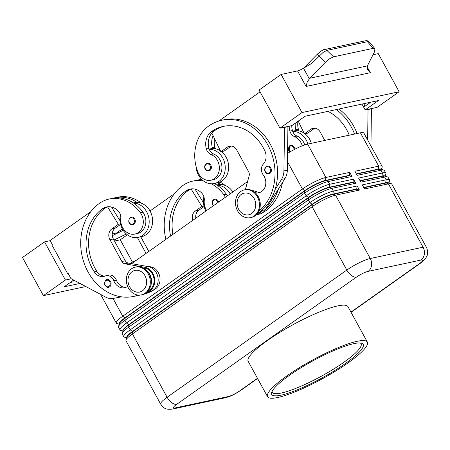 <?xml version="1.0" encoding="UTF-8"?>
<svg xmlns="http://www.w3.org/2000/svg" width="450" height="450" viewBox="0 0 450 450"><rect width="100%" height="100%" fill="white"/><g stroke="black" fill="none" stroke-linecap="round" stroke-linejoin="round"><path stroke-width="0.67" d="M105.919 280.029A3.949 3.296 77.9 0 1 106.954 279.568A3.949 3.296 77.9 0 1 110.812 282.094A3.949 3.296 77.9 0 1 109.642 286.841A3.949 3.296 77.9 0 1 108.608 287.297A3.949 3.296 77.9 0 1 106.436 286.898M120.409 214.689A17.381 14.501 -102.1 0 0 122.422 228.971A17.381 14.501 -102.1 0 0 138.189 237.386A17.381 14.501 -102.1 0 0 146.678 211.804A17.381 14.501 -102.1 0 0 133.667 203.124A37.384 31.185 77.9 0 1 142.926 212.175A13.432 11.205 77.9 0 1 137.362 233.522L134.809 234.073A13.432 11.205 77.9 0 1 123.621 229.146A13.432 11.205 77.9 0 1 120.763 218.346A7.903 6.593 -102.1 0 0 118.451 211.219A15.806 13.185 -102.1 0 0 106.554 206.972A15.806 13.185 -102.1 0 0 102.409 208.806A44.252 36.911 -102.1 0 0 94.23 271.834A11.064 9.231 -102.1 0 0 103.815 276.429A11.064 9.231 -102.1 0 0 105.159 276.007A7.903 6.593 77.9 0 1 106.127 275.709A7.903 6.593 77.9 0 1 113.833 280.721A11.064 9.231 -102.1 0 0 124.633 287.741A11.064 9.231 -102.1 0 0 127.62 286.397M138.189 237.386L141.598 236.655A17.381 14.501 -102.1 0 0 150.086 211.072A17.381 14.501 -102.1 0 0 137.076 202.393A17.381 14.501 77.9 0 0 134.319 202.657L133.301 202.877M147.392 271.299A11.852 9.889 77.9 0 1 151.515 282.066A11.852 9.889 77.9 0 1 150.576 286.144M143.359 267.992A11.852 9.889 77.9 0 1 154.069 281.52A11.852 9.889 77.9 0 1 149.709 289.98A50.569 42.188 77.9 0 1 147.999 291.122M143.724 294.255A50.569 42.188 -102.1 0 0 155.672 288.703A11.852 9.889 -102.1 0 0 160.031 280.243A11.852 9.889 -102.1 0 0 148.86 266.726M209.925 170.499A3.949 3.296 77.9 0 1 208.884 170.961C205.571 171.681 202.894 166.888 206.128 163.716L207.231 163.232A3.949 3.296 77.9 0 1 211.382 167.254A3.949 3.296 77.9 0 1 209.925 170.499M170.556 236.064A44.252 36.911 77.9 0 1 185.917 190.912A15.806 13.185 77.9 0 1 190.063 189.084A15.806 13.185 77.9 0 1 201.96 193.326A7.903 6.593 77.9 0 1 204.272 200.458A13.432 11.205 -102.1 0 0 206.634 210.527M289.704 145.8A3.949 3.296 77.9 0 1 290.739 145.344A3.949 3.296 77.9 0 1 294.885 149.209M381.426 169.447L382.14 167.158A18.962 3.521 151.3 0 0 382.123 166.41A18.962 3.521 151.3 0 0 378.714 166.151L354.859 171.264L357.092 175.354L380.953 170.241A18.962 3.521 -28.7 0 1 383.738 170.078L380.829 169.284A16.751 3.111 151.3 0 0 378.366 169.425L356.423 174.127M383.738 170.078A18.962 3.521 -28.7 0 1 384.362 170.499L385.853 173.222A18.962 3.521 151.3 0 0 382.444 172.963L358.582 178.076L360.821 182.16L384.683 177.053A18.962 3.521 -28.7 0 1 387.467 176.889A18.962 3.521 -28.7 0 1 388.086 177.306L389.582 180.034A18.962 3.521 151.3 0 0 386.173 179.775L362.312 184.888L364.551 188.972L388.412 183.859A18.962 3.521 -28.7 0 1 391.196 183.696A18.962 3.521 -28.7 0 1 391.815 184.118L426.493 247.455A18.962 3.521 151.3 0 0 423.084 247.196A9.484 7.909 77.9 0 1 424.311 254.351A9.484 7.909 77.9 0 1 420.947 260.055A9.484 1.761 -28.7 0 1 419.445 263.638L350.961 312.114M387.467 176.889L384.559 176.091A16.751 3.111 151.3 0 0 382.095 176.237L360.152 180.934M391.196 183.696L388.282 182.903A16.751 3.111 151.3 0 0 385.824 183.049L363.881 187.746M126.006 340.093L126.906 337.207A16.751 3.111 -28.7 0 1 126.968 337.044A16.751 3.111 -28.7 0 1 132.581 331.762L312.272 204.57L312.126 206.73L346.798 270.067L167.113 397.26A18.962 3.521 151.3 0 0 160.751 403.239A18.962 3.521 151.3 0 0 160.701 404.179L126.028 340.841A18.962 3.521 -28.7 0 1 126.006 340.093A18.962 3.521 -28.7 0 1 126.073 339.902A18.962 3.521 -28.7 0 1 132.435 333.923L312.126 206.73A18.962 3.521 -28.7 0 1 324.473 199.468A18.962 3.521 -28.7 0 1 335.576 195.176L359.438 190.069L357.199 185.979L333.343 191.093A18.962 3.521 151.3 0 0 322.234 195.384A18.962 3.521 151.3 0 0 309.887 202.646L130.196 329.839A18.962 3.521 151.3 0 0 123.84 335.818A18.962 3.521 151.3 0 0 123.789 336.752L122.299 334.029A18.962 3.521 -28.7 0 1 122.276 333.281A18.962 3.521 -28.7 0 1 122.349 333.09A18.962 3.521 -28.7 0 1 128.706 327.111L308.396 199.924A18.962 3.521 -28.7 0 1 320.743 192.662A18.962 3.521 -28.7 0 1 331.847 188.37L355.708 183.257L353.469 179.173L329.614 184.281A18.962 3.521 151.3 0 0 318.504 188.572A18.962 3.521 151.3 0 0 306.157 195.834L126.467 323.027A18.962 3.521 151.3 0 0 120.111 329.006A18.962 3.521 151.3 0 0 120.06 329.94L118.569 327.218A18.962 3.521 -28.7 0 1 118.547 326.469L119.447 323.589A16.751 3.111 -28.7 0 1 119.509 323.421A16.751 3.111 -28.7 0 1 125.128 318.139L304.813 190.952A16.751 3.111 -28.7 0 1 315.726 184.534A16.751 3.111 -28.7 0 1 325.536 180.743L349.391 175.629L351.979 176.445L349.746 172.361L325.884 177.469A18.962 3.521 151.3 0 0 314.781 181.761A18.962 3.521 151.3 0 0 302.428 189.028L122.743 316.215A18.962 3.521 151.3 0 0 116.381 322.194A18.962 3.521 151.3 0 0 116.331 323.134A18.962 3.521 151.3 0 0 116.949 323.55L119.261 324.186M118.547 326.469A18.962 3.521 -28.7 0 1 118.62 326.284A18.962 3.521 -28.7 0 1 124.976 320.304L304.667 193.112A18.962 3.521 -28.7 0 1 317.014 185.85A18.962 3.521 -28.7 0 1 328.118 181.558L351.979 176.445M349.746 172.361L349.245 175.359L325.384 180.472L325.884 177.469L307.614 144.101A18.962 3.521 151.3 0 0 296.505 148.393A18.962 3.521 151.3 0 0 287.606 153.36M353.469 179.173L352.974 182.171L329.113 187.279L329.614 184.281L328.118 181.558L325.384 180.472A16.751 3.111 151.3 0 0 315.574 184.264A16.751 3.111 151.3 0 0 304.667 190.676L124.976 317.869A16.751 3.111 151.3 0 0 119.362 323.151A16.751 3.111 151.3 0 0 119.317 323.978L119.464 324.248M122.276 333.281L123.176 330.401A16.751 3.111 -28.7 0 1 123.238 330.233A16.751 3.111 -28.7 0 1 128.858 324.951L308.543 197.758A16.751 3.111 -28.7 0 1 319.449 191.346A16.751 3.111 -28.7 0 1 329.259 187.554L353.121 182.441L355.708 183.257M357.199 185.979L356.704 188.983L332.843 194.091L333.343 191.093L331.847 188.37L329.113 187.279A16.751 3.111 151.3 0 0 319.303 191.07A16.751 3.111 151.3 0 0 308.396 197.488L128.706 324.675A16.751 3.111 151.3 0 0 123.086 329.957A16.751 3.111 151.3 0 0 123.047 330.789L123.193 331.059M363.729 187.476L385.673 182.773L388.412 183.859L423.084 247.196L370.254 258.514L335.576 195.176L332.843 194.091A16.751 3.111 151.3 0 0 323.032 197.882A16.751 3.111 151.3 0 0 312.126 204.3L312.272 204.57A16.751 3.111 -28.7 0 1 323.179 198.157A16.751 3.111 -28.7 0 1 332.989 194.366L356.85 189.253L359.438 190.069M287.471 161.708L302.428 189.028L304.667 190.676L304.667 193.112L306.157 195.834L308.396 197.488L308.396 199.924L309.887 202.646L312.126 204.3L132.435 331.487A16.751 3.111 151.3 0 0 126.816 336.769A16.751 3.111 151.3 0 0 126.776 337.596L126.922 337.871M240.744 191.498A14.226 11.863 77.9 0 1 244.479 189.849A14.226 11.863 77.9 0 1 258.379 198.934A14.226 11.863 77.9 0 1 254.166 216.017A14.226 11.863 77.9 0 1 250.436 217.665A14.226 11.863 77.9 0 1 236.537 208.581A14.226 11.863 77.9 0 1 240.744 191.498M241.211 194.439A11.064 9.231 77.9 0 1 254.149 198.512A11.064 9.231 77.9 0 1 251.651 213.508A11.064 9.231 77.9 0 1 238.719 209.436A11.064 9.231 77.9 0 1 241.211 194.439M244.479 189.849L245.329 189.669A14.226 11.863 77.9 0 1 259.228 198.748A14.226 11.863 77.9 0 1 255.021 215.831A14.226 11.863 77.9 0 1 251.286 217.479L250.436 217.665M145.029 293.265A14.226 11.863 -102.1 0 0 149.243 276.182A14.226 11.863 -102.1 0 0 135.343 267.097A14.226 11.863 -102.1 0 0 131.608 268.751A14.226 11.863 -102.1 0 0 127.401 285.834A14.226 11.863 -102.1 0 0 141.3 294.913A14.226 11.863 -102.1 0 0 145.029 293.265M142.521 290.762A11.064 9.231 -102.1 0 0 145.013 275.766A11.064 9.231 -102.1 0 0 132.075 271.693A11.064 9.231 -102.1 0 0 129.583 286.689A11.064 9.231 -102.1 0 0 142.521 290.762M141.3 294.913L142.149 294.733A14.226 11.863 -102.1 0 0 145.884 293.085A14.226 11.863 -102.1 0 0 150.097 276.002A14.226 11.863 -102.1 0 0 136.192 266.918L135.343 267.097M289.204 126.191A15.806 13.185 -102.1 0 0 289.879 131.096A7.903 6.593 -102.1 0 0 294.48 136.603A13.432 11.205 77.9 0 1 301.742 144.287A13.432 11.205 77.9 0 1 302.265 145.817M304.718 144.917A13.432 11.205 -102.1 0 0 304.301 143.736A13.432 11.205 -102.1 0 0 297.039 136.058A7.903 6.593 77.9 0 1 292.708 131.394A17.381 14.501 77.9 0 1 306.253 140.074A17.381 14.501 77.9 0 1 307.901 144.039M292.635 131.197L293.895 130.928A17.381 14.501 77.9 0 1 296.117 130.663A17.381 14.501 77.9 0 1 303.975 133.031M304.937 133.723A17.381 14.501 77.9 0 1 309.662 139.343A17.381 14.501 77.9 0 1 311.31 143.308M213.638 199.643A3.949 3.296 77.9 0 1 214.678 199.181A3.949 3.296 77.9 0 1 218.644 202.028M282.499 182.514A50.569 42.188 77.9 0 1 264.808 211.455A11.852 9.889 77.9 0 1 262.918 212.468M260.089 192.369A11.064 9.231 77.9 0 1 256.264 191.588A11.852 9.889 -102.1 0 0 252.495 190.744M258.761 211.371A50.569 42.188 -102.1 0 0 270.608 150.851A50.569 42.188 -102.1 0 0 221.833 120.24A50.569 42.188 -102.1 0 0 208.564 126.107A37.384 31.185 -102.1 0 0 197.882 172.013A13.432 11.205 -102.1 0 0 210.876 180.231A13.432 11.205 -102.1 0 0 218.233 162.174A13.432 11.205 -102.1 0 0 210.971 154.491A7.903 6.593 77.9 0 1 206.364 148.984A15.806 13.185 77.9 0 1 211.545 131.552A44.252 36.911 77.9 0 1 223.155 126.422A44.252 36.911 77.9 0 1 264.892 151.037A11.064 9.231 77.9 0 1 263.363 164.025A7.903 6.593 -102.1 0 0 263.256 174.96A11.064 9.231 77.9 0 1 258.834 192.752A11.064 9.231 77.9 0 1 255.212 192.667M210.87 180.231L213.429 179.679A13.432 11.205 -102.1 0 0 220.792 161.629A13.432 11.205 -102.1 0 0 213.525 153.945A7.903 6.593 77.9 0 1 209.199 149.282A17.381 14.501 77.9 0 1 222.739 157.961A17.381 14.501 77.9 0 1 214.256 183.544A17.381 14.501 77.9 0 1 198.489 175.129A17.381 14.501 77.9 0 1 195.992 166.095M221.428 151.611A17.381 14.501 77.9 0 1 226.148 157.236A17.381 14.501 77.9 0 1 217.665 182.812L214.256 183.544M269.933 173.385A3.949 3.296 77.9 0 1 268.892 173.841C265.579 174.561 262.901 169.768 266.136 166.601L267.238 166.112A3.949 3.296 77.9 0 1 271.395 170.139A3.949 3.296 77.9 0 1 269.933 173.385M130.129 217.53A3.949 3.296 77.9 0 1 131.164 217.074A3.949 3.296 77.9 0 1 135.028 219.594A3.949 3.296 77.9 0 1 133.858 224.342A3.949 3.296 77.9 0 1 132.823 224.797A3.949 3.296 77.9 0 1 130.652 224.398M373.016 54.742L378.264 53.617L399.144 91.755L377.094 107.364L365.164 109.918L378.394 100.558L305.111 116.252L291.881 125.617L279.951 128.171L259.071 90.034L281.121 74.43L297.54 70.909A6.322 1.176 151.3 0 0 300.229 69.958A6.322 1.176 151.3 0 0 303.519 68.248L311.721 63.383L323.168 52.352L326.88 50.389L367.476 41.693A3.161 2.638 -102.1 0 0 365.535 40.804A3.161 2.638 -102.1 0 0 365.119 40.849A3.161 2.638 -102.1 0 0 365.108 40.854L324.506 49.551A3.161 2.638 77.9 0 1 324.517 49.551A3.161 2.638 77.9 0 1 324.934 49.5A3.161 2.638 77.9 0 1 326.88 50.389L333.551 56.835L373.05 48.375L374.912 48.707L374.535 51.733L367.391 65.891L309.673 78.255L307.198 82.114L306.051 86.456L370.356 72.686L367.397 69.216L367.391 65.891M324.405 49.573A3.161 2.638 77.9 0 1 324.506 49.551C323.505 49.343 321.165 50.839 317.492 54.039A3.161 0.399 44.5 0 0 317.486 54.039A3.161 0.399 44.5 0 0 317.632 54.45A3.161 0.399 44.5 0 0 318.954 56.025L325.406 62.258L329.709 58.669L333.551 56.835M360.315 343.001A50.569 9.388 -28.7 0 1 361.074 343.755A50.569 9.388 -28.7 0 1 343.986 362.199A50.569 9.388 -28.7 0 1 299.115 387.034A50.569 9.388 -28.7 0 1 272.357 392.327A50.569 9.388 -28.7 0 1 272.132 391.281M345.583 363.381A52.149 9.681 -28.7 0 1 295.386 390.589A52.149 9.681 -28.7 0 1 271.659 392.389A52.149 9.681 -28.7 0 1 289.339 375.429A52.149 9.681 -28.7 0 1 361.502 343.204A52.149 9.681 -28.7 0 1 345.583 363.381M286.785 375.975A56.891 10.564 -28.7 0 1 337.258 348.036A56.891 10.564 -28.7 0 1 367.363 342.084A56.891 10.564 -28.7 0 1 348.137 362.829A56.891 10.564 -28.7 0 1 297.664 390.769A56.891 10.564 -28.7 0 1 267.559 396.726A56.891 10.564 -28.7 0 1 286.785 375.975M267.559 396.726L248.169 361.311A56.891 10.564 -28.7 0 1 267.396 340.56A56.891 10.564 -28.7 0 1 317.869 312.621A56.891 10.564 -28.7 0 1 347.974 306.669L367.363 342.084M373.05 48.375L367.476 41.693L369.439 42.142C368.336 40.843 366.896 40.41 365.119 40.854M325.406 62.258L309.673 78.255M281.121 74.43L302.001 112.567L279.951 128.171M399.144 91.755L302.001 112.567M22.5 257.49L43.38 295.627L65.43 280.024L44.55 241.881L22.5 257.49M85.821 286.537L43.38 295.627M73.62 280.114L72.866 281.914L70.296 282.465M79.999 283.433L64.131 286.83L73.693 280.063M112.224 233.916L116.533 232.993L122.366 228.864M116.797 233.477L116.533 232.993M132.457 262.08L120.263 239.805L114.486 241.042M113.951 240.064L126.366 233.949M127.373 234.771L120.263 239.805M137.374 237.532L146.064 253.401M136.896 259.892L129.864 263.357M112.286 235.699L123.227 230.31M71.274 278.769L65.43 280.024M50.209 240.671L44.55 241.881M90.855 211.629L50.102 240.474L53.083 245.925L52.644 246.234L67.556 273.476L68.108 273.358M140.799 236.829L148.809 251.46M67.556 273.476L68.001 273.167L70.982 278.612L105.615 297.107A15.806 13.185 -102.1 0 0 113.372 298.395L121.607 296.848M370.738 102.195L363.673 107.196L361.969 104.074M365.164 109.918L363.673 107.196L365.276 103.365M284.518 127.198L283.928 170.893A15.806 13.185 77.9 0 1 281.52 179.37L275.034 189.692A50.569 42.188 -102.1 0 0 266.501 138.223A50.569 42.188 -102.1 0 0 224.387 119.694L221.833 120.24M218.874 121.011L260.066 91.856M371.436 108.574L370.946 146.002M266.203 166.573A3.949 3.296 77.9 0 1 267.238 166.112M287.927 126.467L287.336 170.162A15.806 13.185 77.9 0 1 284.929 178.639L265.376 209.739A12.645 10.547 77.9 0 1 259.307 214.149L255.898 214.881M231.311 146.047A7.903 6.593 -102.1 0 0 230.884 146.323L224.269 151.003L220.86 151.734L211.838 133.076A15.806 13.185 77.9 0 1 214.099 131.006A44.252 36.911 77.9 0 1 224.438 126.18M245.351 189.664L249.148 175.843A4.742 3.954 -102.1 0 0 248.648 171.754L236.717 149.963A7.903 6.593 -102.1 0 0 229.551 146.138A7.903 6.593 -102.1 0 0 227.475 147.054L220.86 151.734M284.625 127.389L288.034 126.658M257.383 213.564A11.852 9.889 -102.1 0 0 258.846 212.732A50.569 42.188 -102.1 0 0 262.26 210.009L261.968 210.471A12.645 10.547 77.9 0 1 256.286 214.785M262.26 210.009A50.569 42.188 -102.1 0 0 275.034 189.692M265.669 209.278A50.569 42.188 -102.1 0 0 278.443 188.961M209.126 149.085L210.381 148.821A17.381 14.501 77.9 0 1 212.608 148.556A7.903 6.593 77.9 0 1 212.333 147.707A15.806 13.185 77.9 0 1 213.12 135.726M212.608 148.556A17.381 14.501 77.9 0 1 220.466 150.919M209.199 149.282A7.903 6.593 77.9 0 1 208.924 148.438A15.806 13.185 77.9 0 1 211.838 133.076M206.196 163.688A3.949 3.296 77.9 0 1 207.231 163.232M214.554 138.696A15.806 13.185 -102.1 0 0 214.886 147.161A7.903 6.593 -102.1 0 0 215.516 148.821M314.82 128.16A7.903 6.593 -102.1 0 0 314.392 128.436L307.777 133.116L304.369 133.847L298.221 121.129M357.098 133.498A50.569 42.188 -102.1 0 0 338.833 109.029M368.027 109.305L367.65 139.972M324.793 140.417L320.226 132.075A7.903 6.593 -102.1 0 0 313.059 128.25A7.903 6.593 -102.1 0 0 310.984 129.161L304.369 133.847M371.543 108.771L368.134 109.502M296.117 130.663A7.903 6.593 77.9 0 1 295.841 129.819A15.806 13.185 77.9 0 1 295.239 123.244M299.031 130.928A7.903 6.593 77.9 0 1 298.401 129.274A15.806 13.185 77.9 0 1 297.973 121.309M292.708 131.394A7.903 6.593 77.9 0 1 292.433 130.551A15.806 13.185 77.9 0 1 291.757 125.646M349.149 135.203A11.064 9.231 -102.1 0 0 348.407 133.144A44.252 36.911 -102.1 0 0 327.943 111.364M336.274 109.581A50.569 42.188 77.9 0 1 354.544 134.049M307.614 144.101L360.444 132.784L378.714 166.151L378.219 169.155A16.751 3.111 -28.7 0 1 381.223 169.38L381.234 169.391M123.789 336.752A18.962 3.521 151.3 0 0 124.408 337.174L126.72 337.804M120.06 329.94A18.962 3.521 151.3 0 0 120.679 330.362L122.991 330.992M131.574 263.655L247.579 181.547M388.884 183.066L389.599 180.776A18.962 3.521 151.3 0 0 389.582 180.034M360 180.664L381.943 175.961L384.683 177.053L386.173 179.775L385.673 182.773A16.751 3.111 -28.7 0 1 388.682 182.998L388.682 182.998M385.155 176.254L385.869 173.97A18.962 3.521 151.3 0 0 385.853 173.222M356.271 173.852L378.219 169.155L380.953 170.241L382.444 172.963L381.943 175.961A16.751 3.111 -28.7 0 1 384.952 176.192L384.952 176.192M382.123 166.41L363.853 133.037A18.962 3.521 151.3 0 0 360.444 132.784M203.692 181.114A37.384 31.185 -102.1 0 0 192.746 181.131A37.384 31.185 -102.1 0 0 182.936 185.468A50.569 42.188 -102.1 0 0 165.887 239.372M225.321 197.303A13.432 11.205 -102.1 0 0 223.881 194.833A37.384 31.185 -102.1 0 0 211.286 183.808M191.362 188.888A15.806 13.185 -102.1 0 0 191.109 188.972A15.806 13.185 -102.1 0 0 188.477 190.367A44.252 36.911 -102.1 0 0 172.901 234.405M214.352 183.527A37.384 31.185 77.9 0 1 217.176 185.231A37.384 31.185 77.9 0 1 226.434 194.287A13.432 11.205 77.9 0 1 227.407 195.823M192.746 181.131L195.3 180.585A37.384 31.185 77.9 0 1 202.371 180.051M216.81 184.989L217.828 184.77A17.381 14.501 77.9 0 1 220.584 184.506A37.384 31.185 77.9 0 0 217.755 182.796M197.016 180.276A37.384 31.185 77.9 0 1 198.709 179.854A37.384 31.185 77.9 0 1 201.673 179.398M198.709 179.854L201.268 179.308A37.384 31.185 77.9 0 1 201.532 179.252M219.977 182.07A37.384 31.185 77.9 0 1 225.169 185.434M232.864 191.959A17.381 14.501 -102.1 0 0 220.584 184.506M230.164 193.871A17.381 14.501 -102.1 0 0 217.176 185.231M203.917 196.796A17.381 14.501 -102.1 0 0 205.909 211.039M195.851 218.16A7.903 6.593 77.9 0 1 198.641 210.364L204.109 206.494M203.484 202.804L195.081 189.163M174.364 193.742L150.024 210.966M203.974 205.959L201.847 206.415L191.109 188.972M192.803 220.32A7.903 6.593 77.9 0 1 195.232 211.095L201.847 206.415M113.507 198.169A37.384 31.185 77.9 0 1 115.2 197.747A37.384 31.185 77.9 0 1 137.076 202.393M141.66 203.321A37.384 31.185 -102.1 0 0 117.754 197.196L115.2 197.747M149.411 291.561A50.569 42.188 77.9 0 1 145.271 293.484M139.838 295.116A50.569 42.188 77.9 0 1 138.133 295.436M138.403 295.104A50.569 42.188 77.9 0 1 133.881 296.392A50.569 42.188 77.9 0 1 84.454 264.099A50.569 42.188 77.9 0 1 99.427 203.355A37.384 31.185 77.9 0 1 109.232 199.024A37.384 31.185 77.9 0 1 140.366 212.726A13.432 11.205 77.9 0 1 134.809 234.073M139.196 295.138A50.569 42.188 77.9 0 1 136.44 295.847L133.881 296.392M106.127 275.709L108.681 275.158A7.903 6.593 77.9 0 1 116.392 280.176A11.064 9.231 -102.1 0 0 125.888 287.359M107.848 206.775A15.806 13.185 -102.1 0 0 107.601 206.865A15.806 13.185 -102.1 0 0 104.962 208.254A44.252 36.911 -102.1 0 0 96.789 271.288A11.064 9.231 -102.1 0 0 105.069 276.047M109.232 199.024L111.791 198.472A37.384 31.185 77.9 0 1 133.667 203.124M119.97 220.691L111.572 207.051M149.951 291.442A12.645 10.547 -102.1 0 0 150.171 291.397A12.645 10.547 -102.1 0 0 158.13 278.865A12.645 10.547 -102.1 0 0 148.326 266.619L128.289 263.076A4.742 3.954 77.9 0 1 125.28 260.758L113.349 238.967A7.903 6.593 77.9 0 1 115.133 228.257L120.6 224.387M147.15 292.039A12.645 10.547 -102.1 0 0 154.704 279.36A12.645 10.547 -102.1 0 0 144.917 267.351L124.881 263.807A4.742 3.954 77.9 0 1 121.871 261.489L109.941 239.698A7.903 6.593 77.9 0 1 111.724 228.988L118.339 224.303L107.601 206.865M118.339 224.303L120.465 223.847M109.007 286.369A3.319 2.768 77.9 0 1 106.312 286.414A3.319 2.768 77.9 0 1 104.653 283.556A3.319 2.768 77.9 0 1 105.874 280.648A3.319 2.768 77.9 0 1 109.755 281.869A3.319 2.768 77.9 0 1 109.007 286.369M149.709 289.98L148.703 290.199M206.151 164.306A3.319 2.768 -102.1 0 0 205.403 168.806A3.319 2.768 -102.1 0 0 209.284 170.027A3.319 2.768 -102.1 0 0 210.51 167.304A3.319 2.768 -102.1 0 0 208.986 164.351A3.319 2.768 -102.1 0 0 206.151 164.306M294.019 149.659A3.319 2.768 -102.1 0 0 294.019 149.411A3.319 2.768 -102.1 0 0 292.494 146.458A3.319 2.768 -102.1 0 0 289.659 146.419A3.319 2.768 -102.1 0 0 289.834 152.004M257.468 378.293L239.754 390.831A9.484 1.761 -28.7 0 1 228.032 396.608L175.196 407.925A9.484 1.761 -28.7 0 1 176.698 404.336A9.484 4.922 -125.3 0 1 171.771 402.716A9.484 4.922 -125.3 0 1 167.113 397.26L132.435 333.923L132.435 331.487L130.196 329.839L128.706 327.111L128.858 324.951L126.467 323.027L124.976 320.304L125.128 318.139L122.743 316.215L113.017 298.457M368.111 271.373A9.484 7.909 77.9 0 0 371.481 265.669A9.484 7.909 77.9 0 0 370.254 258.514A18.962 3.521 151.3 0 0 359.151 262.806A18.962 3.521 151.3 0 0 346.798 270.067A9.484 4.922 54.7 0 0 351.461 275.529A9.484 4.922 54.7 0 0 356.389 277.149A9.484 1.761 -28.7 0 1 368.111 271.373L420.947 260.055M228.032 396.608A9.484 7.909 77.9 0 1 225.54 397.704L172.71 409.022A9.484 7.909 77.9 0 0 175.196 407.925M213.531 205.644A3.319 2.768 77.9 0 1 213.598 200.261A3.319 2.768 77.9 0 1 217.879 202.573M264.808 211.455L263.841 211.663M256.264 191.588L254.407 191.981M266.158 167.192A3.319 2.768 -102.1 0 0 265.41 171.686A3.319 2.768 -102.1 0 0 269.291 172.912A3.319 2.768 -102.1 0 0 270.517 170.184A3.319 2.768 -102.1 0 0 268.993 167.231A3.319 2.768 -102.1 0 0 266.158 167.192M133.217 223.869A3.319 2.768 77.9 0 1 130.528 223.92A3.319 2.768 77.9 0 1 128.869 221.057A3.319 2.768 77.9 0 1 130.089 218.149A3.319 2.768 77.9 0 1 133.971 219.369A3.319 2.768 77.9 0 1 133.217 223.869M309.251 78.722L303.519 68.248M370.356 72.686L367.082 66.707M176.698 404.336L356.389 277.149M297.54 70.909L306.051 86.456M227.475 147.054L230.884 146.323M283.928 170.893L287.336 170.162M281.52 179.37L284.929 178.639M261.968 210.471L265.376 209.739M213.525 153.945L210.971 154.491M208.924 148.438L206.364 148.984M214.099 131.006L211.545 131.552M258.846 212.732L257.839 212.946M214.886 147.161L212.333 147.707M314.392 128.436L310.984 129.161M295.841 129.819L298.401 129.274M294.48 136.603L297.039 136.058M289.879 131.096L292.433 130.551M351.067 312.317L420.452 263.205A9.484 4.922 -125.3 0 1 419.445 263.638M239.754 390.831A9.484 4.922 54.7 0 0 240.761 390.397L257.574 378.495M185.917 190.912L188.477 190.367M223.881 194.833L226.434 194.287M198.641 210.364L195.232 211.095M155.672 288.703L154.704 288.911M116.392 280.176L113.833 280.721M96.789 271.288L94.23 271.834M104.962 208.254L102.409 208.806M142.926 212.175L140.366 212.726M144.917 267.351L148.326 266.619M111.724 228.988L115.133 228.257M109.941 239.698L113.349 238.967M121.871 261.489L125.28 260.758M124.881 263.807L128.289 263.076M106.954 279.568L105.851 280.058C103.438 283.967 104.361 286.386 108.608 287.297M290.739 145.344L289.637 145.828L289.507 152.196M214.678 199.181L213.576 199.671L212.558 200.829L212.102 202.354L212.428 204.553L213.249 205.847M131.164 217.074L130.061 217.558C127.654 221.473 128.576 223.886 132.823 224.797M303.497 68.259L317.486 54.039M374.912 48.707L369.439 42.137M225.54 397.704C231.919 395.916 231.958 395.331 235.434 393.688L240.761 390.397M420.452 263.205L424.997 259.206L426.78 256.404C427.027 255.949 428.805 252.546 426.493 247.455M160.701 404.179C163.378 407.565 164.846 410.091 172.71 409.022M116.331 323.134L100.626 294.441M147.133 292.05L150.171 291.397"/></g></svg>
